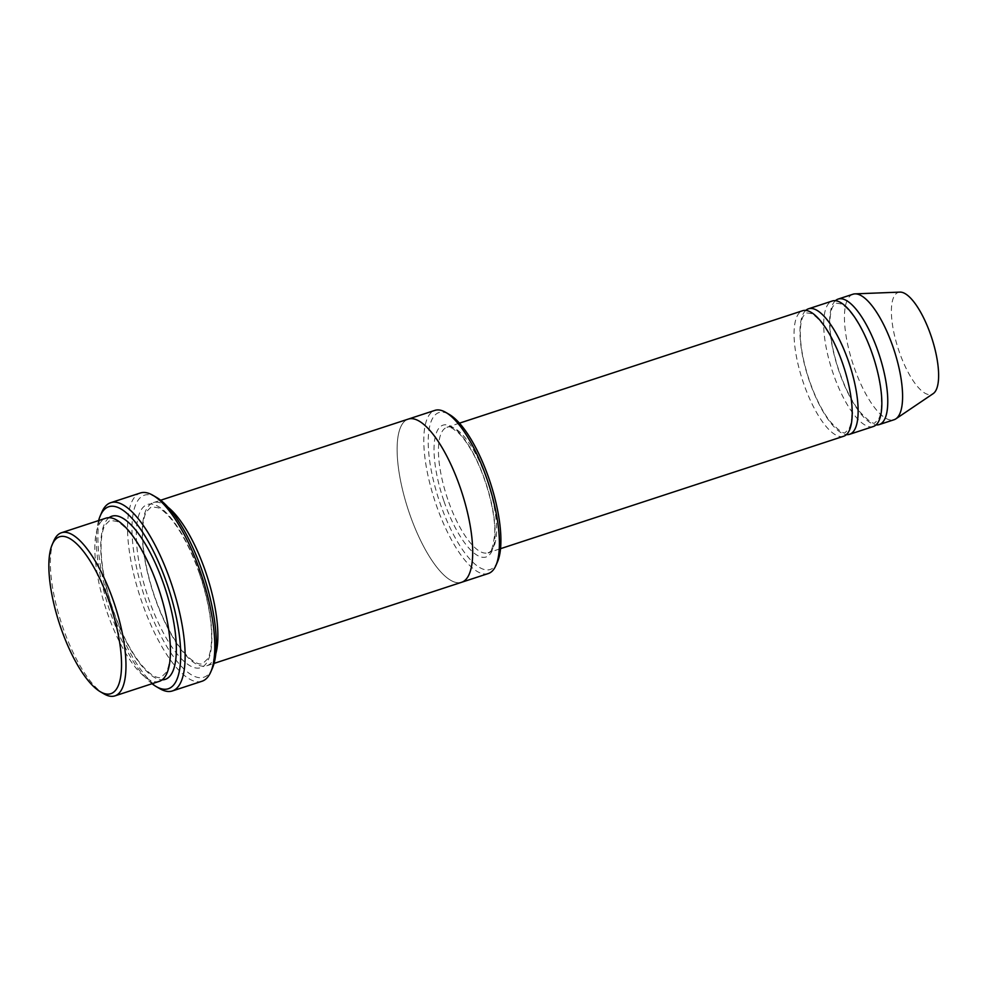 <?xml version="1.0" encoding="UTF-8"?>
<svg xmlns="http://www.w3.org/2000/svg" width="988" height="988" viewBox="0 0 988 988"><rect width="100%" height="100%" fill="white"/><g stroke="black" fill="none" stroke-linecap="round" stroke-linejoin="round"><path stroke-width="0.74" stroke-dasharray="4.94 3.71" d="M873.33 426.52A66.035 21.674 71.9 0 1 833.008 373.044A66.035 21.674 71.9 0 1 832.205 301.031M805.751 310.417A66.035 21.674 -108.1 0 0 808.456 378.293A66.035 21.674 -108.1 0 0 846.444 434.609M497.594 561.592A82.535 27.096 71.9 0 1 439.845 502.571A82.535 27.096 71.9 0 1 449.404 414.515M159.364 681.325A85.833 28.183 71.9 0 1 106.951 611.794A85.833 28.183 71.9 0 1 105.901 518.181M53.809 540.881A85.833 28.183 -108.1 0 0 61.404 623.095A85.833 28.183 -108.1 0 0 103.938 693.848M488.319 573.534A85.833 28.183 71.9 0 1 435.906 504.004A85.833 28.183 71.9 0 1 434.856 410.391M843.69 436.239A66.035 21.674 71.9 0 1 803.38 382.751A66.035 21.674 71.9 0 1 802.577 310.738M835.391 300.71A66.035 21.674 -108.1 0 0 838.096 368.586A66.035 21.674 -108.1 0 0 876.084 424.902M852.953 294.226A66.035 21.674 -108.1 0 0 852.916 363.732A66.035 21.674 -108.1 0 0 894.078 419.727M899.932 292.115A53.648 17.611 -108.1 0 0 898.265 348.863A53.648 17.611 -108.1 0 0 933.191 393.632M212.457 668.061A95.75 31.431 71.9 0 1 145.471 599.593A95.75 31.431 71.9 0 1 156.549 497.433M167.861 507.128A85.845 28.183 -108.1 0 0 153.325 502.633A85.845 28.183 -108.1 0 0 153.263 592.985A85.845 28.183 -108.1 0 0 206.776 665.789A85.845 28.183 -108.1 0 0 215.853 653.562M98.602 520.577A95.75 31.431 -108.1 0 0 108.692 607.595A95.75 31.431 -108.1 0 0 152.053 683.708M460.593 488.652A85.833 28.183 -108.1 0 0 408.18 419.122A85.833 28.183 -108.1 0 0 408.13 509.475A85.833 28.183 -108.1 0 0 461.643 582.265A85.833 28.183 -108.1 0 0 460.593 488.652M408.415 419.048L408.18 419.122A85.845 28.183 -108.1 0 0 408.13 509.475A85.845 28.183 -108.1 0 0 461.643 582.278M201.997 681.251A99.047 32.518 71.9 0 1 141.519 601.025A99.047 32.518 71.9 0 1 140.321 493M101.863 512.105A99.047 32.518 -108.1 0 0 110.619 606.965A99.047 32.518 -108.1 0 0 159.698 688.611M443.797 500.718A69.333 22.761 71.9 0 1 455.48 429.36A69.333 22.761 71.9 0 1 494.358 542.894A69.333 22.761 71.9 0 1 443.797 500.718M109.038 517.712A85.833 28.183 -108.1 0 0 111.78 606.583A85.833 28.183 -108.1 0 0 162.156 679.843M447.749 499.286A66.035 21.674 71.9 0 1 446.947 427.273A66.035 21.674 71.9 0 1 488.109 483.268A66.035 21.674 71.9 0 1 488.072 552.761A66.035 21.674 71.9 0 1 447.749 499.286M199.811 574.102A85.845 28.183 -108.1 0 0 137.221 521.899A85.845 28.183 -108.1 0 0 185.336 662.466A85.845 28.183 -108.1 0 0 199.811 574.102M158.154 587.798C166.058 611.374 170.059 632.369 170.134 650.796C169.998 660.577 168.713 667.74 166.268 672.309L161.254 677.225C158.833 678.534 151.028 677.57 138.419 660.984C127.81 646.362 118.758 627.491 111.249 604.335C104.53 582.846 101.134 563.753 101.06 547.056C101.171 537.163 102.456 529.914 104.913 525.283L109.915 520.343L116.955 521.429C121.586 523.702 126.797 528.679 132.602 536.348C142.321 549.6 150.843 566.754 158.154 587.798M459.432 423.173L446.947 427.273L451.899 427.977L458.568 432.954C463.36 437.684 468.226 444.563 473.141 453.591C486.121 477.13 495.593 512.488 494.741 533.693C493.098 547.574 490.875 553.922 488.072 552.761L500.558 548.673M872.367 354.606C878.665 373.427 881.716 389.976 881.518 404.253C881.271 411.156 880.283 416.146 878.542 419.221L875.245 422.419C874.047 425.025 868.773 421.345 859.399 411.366C850.964 400.177 843.752 385.345 837.725 366.857C832.365 349.641 829.772 334.549 829.945 321.569C830.167 314.579 831.155 309.528 832.909 306.416L836.219 303.193L840.652 303.798C843.863 305.206 847.63 308.627 851.94 314.073C859.671 324.237 866.488 337.748 872.367 354.606M842.727 364.313C849.025 383.146 852.076 399.695 851.878 413.96C851.631 420.876 850.643 425.865 848.902 428.928L845.605 432.139C844.419 434.732 839.133 431.052 829.759 421.073C821.337 409.897 814.112 395.052 808.098 376.564C802.725 359.348 800.132 344.256 800.305 331.276C800.539 324.286 801.527 319.235 803.269 316.135L806.579 312.9L811.012 313.505C814.223 314.913 817.99 318.346 822.3 323.78C830.044 333.944 836.848 347.455 842.727 364.313M199.65 574.201C207.554 597.777 211.543 618.784 211.617 637.198C211.494 646.979 210.197 654.155 207.752 658.724L202.75 663.627C200.329 664.949 192.512 663.985 179.915 647.387C169.306 632.777 160.241 613.894 152.732 590.75C146.026 569.249 142.63 550.155 142.544 533.458C142.655 523.566 143.939 516.316 146.397 511.685L151.411 506.733L158.451 507.832C163.069 510.104 168.293 515.081 174.086 522.751C183.805 536.002 192.327 553.157 199.65 574.201M206.776 665.789L214.087 663.393M153.325 502.633L160.624 500.249"/><path stroke-width="1.48" d="M808.505 308.799L832.205 301.031A66.035 21.674 71.9 0 1 872.528 354.507A66.035 21.674 71.9 0 1 873.33 426.52L849.618 434.288A66.035 21.674 -108.1 0 0 848.816 362.275A66.035 21.674 -108.1 0 0 808.505 308.799A66.035 21.674 -108.1 0 0 805.751 310.417M846.444 434.609A66.035 21.674 -108.1 0 0 849.618 434.288M408.415 419.048L434.856 410.391A85.833 28.183 71.9 0 1 445.835 412.428L449.404 414.515A82.535 27.096 71.9 0 1 490.295 482.552A82.535 27.096 71.9 0 1 497.594 561.592L495.951 565.395A85.833 28.183 71.9 0 1 488.319 573.534L461.878 582.191M61.454 532.742L105.901 518.181A85.833 28.183 71.9 0 1 158.315 587.699A85.833 28.183 71.9 0 1 159.364 681.325L114.904 695.885A85.833 28.183 -108.1 0 0 113.867 602.26A85.833 28.183 -108.1 0 0 61.454 532.742A85.833 28.183 -108.1 0 0 53.809 540.881L52.166 544.672A82.535 27.096 -108.1 0 0 59.465 623.724A82.535 27.096 -108.1 0 0 100.368 691.761A82.535 27.096 -108.1 0 0 109.915 603.705A82.535 27.096 -108.1 0 0 52.166 544.672M100.368 691.761L103.938 693.848A85.833 28.183 -108.1 0 0 114.904 695.885M445.835 412.428A85.833 28.183 71.9 0 1 487.269 479.909A85.833 28.183 71.9 0 1 495.951 565.395M459.432 423.173L802.577 310.738A66.035 21.674 71.9 0 1 842.888 364.214A66.035 21.674 71.9 0 1 843.69 436.239L500.558 548.673M876.084 424.902A66.035 21.674 -108.1 0 0 879.258 424.581A66.035 21.674 -108.1 0 0 878.456 352.568A66.035 21.674 -108.1 0 0 838.133 299.08A66.035 21.674 -108.1 0 0 835.391 300.71M879.258 424.581L894.078 419.727A66.035 21.674 -108.1 0 0 895.906 418.826A66.035 21.674 -108.1 0 0 893.275 347.714A66.035 21.674 -108.1 0 0 854.966 293.868A66.035 21.674 -108.1 0 0 852.953 294.226L838.133 299.08M895.906 418.826L933.191 393.632A53.648 17.611 -108.1 0 0 931.054 335.858A53.648 17.611 -108.1 0 0 899.932 292.115L854.966 293.868M110.681 502.707L140.321 493A99.047 32.518 71.9 0 1 152.979 495.346L156.549 497.433A95.75 31.431 71.9 0 1 203.997 576.362A95.75 31.431 71.9 0 1 212.457 668.061L210.815 671.865A99.047 32.518 71.9 0 1 201.997 681.251L172.369 690.958A99.047 32.518 -108.1 0 0 171.159 582.932A99.047 32.518 -108.1 0 0 110.681 502.707A99.047 32.518 -108.1 0 0 101.863 512.105L100.22 515.897A95.75 31.431 -108.1 0 0 98.602 520.577M215.853 653.562A85.845 28.183 -108.1 0 0 205.739 572.163A85.845 28.183 -108.1 0 0 167.861 507.128M152.053 683.708A95.75 31.431 -108.1 0 0 156.129 686.524A95.75 31.431 -108.1 0 0 167.207 584.365A95.75 31.431 -108.1 0 0 100.22 515.897M214.087 663.393L461.643 582.278A85.845 28.183 -108.1 0 0 460.593 488.652A85.845 28.183 -108.1 0 0 408.18 419.122L160.624 500.249M152.979 495.346A99.047 32.518 71.9 0 1 200.799 573.225A99.047 32.518 71.9 0 1 210.815 671.865M156.129 686.524L159.698 688.611A99.047 32.518 -108.1 0 0 172.369 690.958M162.156 679.843A85.833 28.183 -108.1 0 0 164.243 585.761A85.833 28.183 -108.1 0 0 109.038 517.712"/></g></svg>
